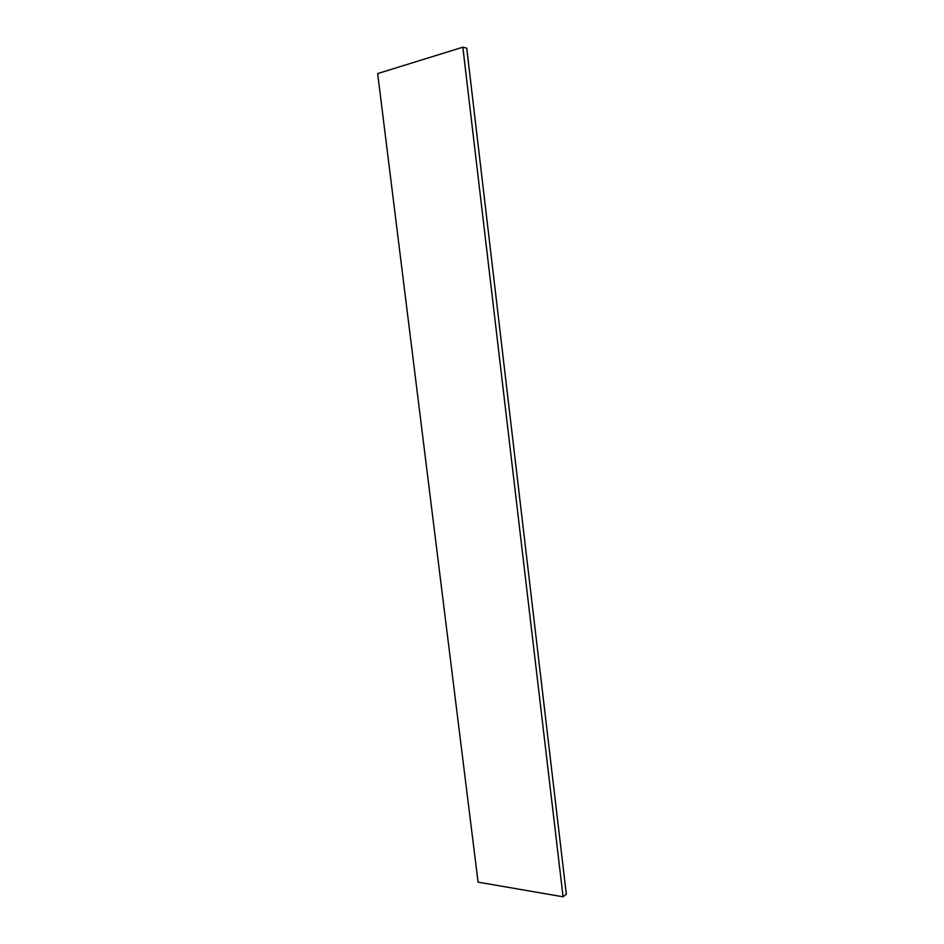 <?xml version="1.0" encoding="UTF-8"?>
<svg xmlns="http://www.w3.org/2000/svg" width="944" height="944" viewBox="0 0 944 944"><rect width="100%" height="100%" fill="white"/><g stroke="black" fill="none" stroke-linecap="round" stroke-linejoin="round"><path stroke-width="1.42" d="M563.072 896.8L566.329 894.263L466.725 48.109L462.831 47.2L563.072 896.8L478.077 882.144L377.671 73.573L462.831 47.2"/></g></svg>
